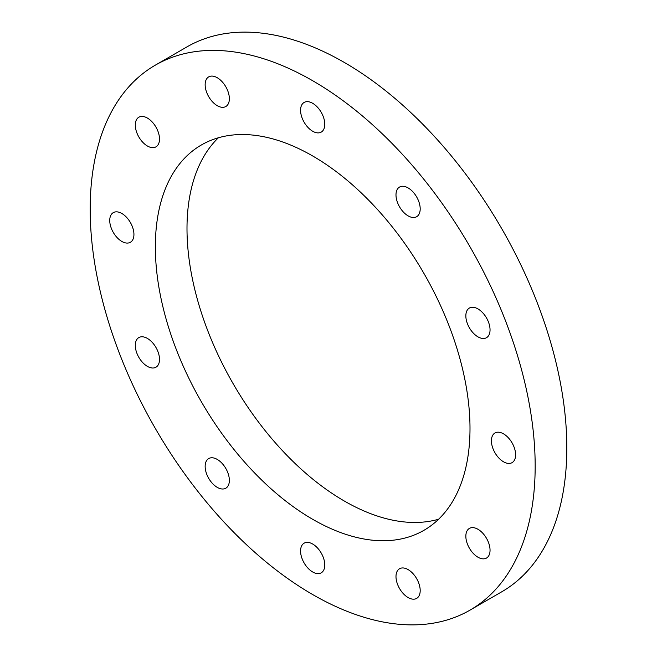 <?xml version="1.0" encoding="UTF-8"?>
<svg xmlns="http://www.w3.org/2000/svg" width="657" height="657" viewBox="0 0 657 657"><rect width="100%" height="100%" fill="white"/><g stroke="black" fill="none" stroke-linecap="round" stroke-linejoin="round"><path stroke-width="0.99" d="M470.001 610.131L501.652 591.858A314.654 181.66 -120 0 0 549.884 339.726A314.654 181.66 -120 0 0 344.325 62.448A314.654 181.66 -120 0 0 186.999 46.869L155.348 65.142A314.654 181.66 60 0 1 312.675 80.729A314.654 181.66 60 0 1 518.233 357.999A314.654 181.66 60 0 1 470.001 610.131A314.654 181.66 60 0 1 312.675 594.552A314.654 181.66 60 0 1 107.116 317.274A314.654 181.66 60 0 1 155.348 65.142M312.675 155.972A222.493 128.46 -120 0 0 201.428 144.951A222.493 128.46 -120 0 0 167.321 323.236A222.493 128.46 -120 0 0 312.675 519.301A222.493 128.46 -120 0 0 423.921 530.322A222.493 128.46 -120 0 0 458.028 352.037A222.493 128.46 -120 0 0 312.675 155.972M218.387 137.773A222.493 128.46 -120 0 0 203.637 319.45A222.493 128.46 -120 0 0 344.325 501.028A222.493 128.46 -120 0 0 438.613 519.227M515.614 454.808A17.115 9.88 60 0 1 512.074 462.643A17.115 9.88 60 0 1 498.885 458.052A17.115 9.88 60 0 1 491.411 440.831A17.115 9.88 60 0 1 494.959 432.996A17.115 9.88 60 0 1 508.148 437.578A17.115 9.88 60 0 1 515.614 454.808M490.048 550.221A17.115 9.88 60 0 1 486.5 558.056A17.115 9.88 60 0 1 473.319 553.473A17.115 9.88 60 0 1 465.846 536.252A17.115 9.88 60 0 1 469.385 528.417A17.115 9.88 60 0 1 482.575 532.999A17.115 9.88 60 0 1 490.048 550.221M420.193 590.553A17.115 9.88 60 0 1 416.653 598.387A17.115 9.88 60 0 1 403.464 593.805A17.115 9.88 60 0 1 395.99 576.583A17.115 9.88 60 0 1 399.538 568.748A17.115 9.88 60 0 1 412.727 573.331A17.115 9.88 60 0 1 420.193 590.553M324.78 564.987A17.115 9.88 60 0 1 321.232 572.822A17.115 9.88 60 0 1 308.043 568.239A17.115 9.88 60 0 1 300.569 551.018A17.115 9.88 60 0 1 304.117 543.183A17.115 9.88 60 0 1 317.306 547.766A17.115 9.88 60 0 1 324.78 564.987M229.359 480.374A17.115 9.88 60 0 1 225.811 488.208A17.115 9.88 60 0 1 212.622 483.626A17.115 9.88 60 0 1 205.148 466.404A17.115 9.88 60 0 1 208.696 458.57A17.115 9.88 60 0 1 221.885 463.152A17.115 9.88 60 0 1 229.359 480.374M159.503 359.387A17.115 9.88 60 0 1 155.955 367.222A17.115 9.88 60 0 1 142.774 362.639A17.115 9.88 60 0 1 135.301 345.41A17.115 9.88 60 0 1 138.849 337.575A17.115 9.88 60 0 1 152.03 342.166A17.115 9.88 60 0 1 159.503 359.387M133.938 234.442A17.115 9.88 60 0 1 130.39 242.277A17.115 9.88 60 0 1 117.201 237.694A17.115 9.88 60 0 1 109.735 220.473A17.115 9.88 60 0 1 113.275 212.638A17.115 9.88 60 0 1 126.464 217.221A17.115 9.88 60 0 1 133.938 234.442M159.503 139.021A17.115 9.88 60 0 1 155.955 146.856A17.115 9.88 60 0 1 142.774 142.273A17.115 9.88 60 0 1 135.301 125.052A17.115 9.88 60 0 1 138.849 117.217A17.115 9.88 60 0 1 152.03 121.8A17.115 9.88 60 0 1 159.503 139.021M229.359 98.69A17.115 9.88 60 0 1 225.811 106.524A17.115 9.88 60 0 1 212.622 101.942A17.115 9.88 60 0 1 205.148 84.72A17.115 9.88 60 0 1 208.696 76.885A17.115 9.88 60 0 1 221.885 81.468A17.115 9.88 60 0 1 229.359 98.69M324.78 124.263A17.115 9.88 60 0 1 321.232 132.098A17.115 9.88 60 0 1 308.043 127.507A17.115 9.88 60 0 1 300.569 110.286A17.115 9.88 60 0 1 304.117 102.451A17.115 9.88 60 0 1 317.306 107.034A17.115 9.88 60 0 1 324.78 124.263M420.193 208.877A17.115 9.88 60 0 1 416.653 216.711A17.115 9.88 60 0 1 403.464 212.121A17.115 9.88 60 0 1 395.99 194.899A17.115 9.88 60 0 1 399.538 187.064A17.115 9.88 60 0 1 412.727 191.647A17.115 9.88 60 0 1 420.193 208.877M490.048 329.863A17.115 9.88 60 0 1 486.5 337.698A17.115 9.88 60 0 1 473.319 333.107A17.115 9.88 60 0 1 465.846 315.886A17.115 9.88 60 0 1 469.385 308.051A17.115 9.88 60 0 1 482.575 312.633A17.115 9.88 60 0 1 490.048 329.863"/></g></svg>
